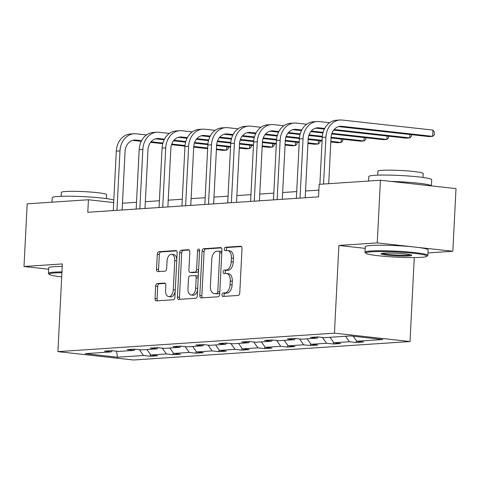<?xml version="1.0" encoding="UTF-8"?>
<svg xmlns="http://www.w3.org/2000/svg" width="480" height="480" viewBox="0 0 480 480"><rect width="100%" height="100%" fill="white"/><g stroke="black" fill="none" stroke-linecap="round" stroke-linejoin="round"><path stroke-width="0.72" d="M221.988 294.798A1.728 1.002 -83.7 0 0 222.804 296.448A1.728 1.002 -83.7 0 0 222.906 296.448L238.206 295.428A2.472 1.428 -83.7 0 0 239.772 292.872L242.016 248.598A2.472 1.428 -83.7 0 0 240.846 246.24A2.472 1.428 -83.7 0 0 240.702 246.234L225.402 247.254A1.728 1.002 -83.7 0 0 224.304 249.048A1.728 1.002 -83.7 0 0 225.12 250.698A1.728 1.002 -83.7 0 0 225.228 250.698L227.208 250.566A7.908 4.572 -83.7 0 1 227.676 250.578A7.908 4.572 -83.7 0 1 231.414 258.132L231.228 261.822A7.908 4.572 -83.7 0 1 226.224 270L224.244 270.132A1.728 1.002 -83.7 0 0 223.146 271.92A1.728 1.002 -83.7 0 0 223.962 273.57A1.728 1.002 -83.7 0 0 224.064 273.576L226.044 273.444A7.908 4.572 -83.7 0 1 226.518 273.45A7.908 4.572 -83.7 0 1 230.256 281.004L230.07 284.694A7.908 4.572 -83.7 0 1 225.06 292.872L223.08 293.004A1.728 1.002 -83.7 0 0 221.988 294.798M226.518 273.45L228.558 273.678A7.908 4.572 -83.7 0 1 232.296 281.232L232.11 284.922A7.908 4.572 -83.7 0 1 227.106 293.1L225.126 293.232A1.728 1.002 -83.7 0 0 224.028 295.02A1.728 1.002 -83.7 0 0 224.352 296.352M241.434 246.546L227.442 247.482A1.728 1.002 -83.7 0 0 226.35 249.27A1.728 1.002 -83.7 0 0 226.668 250.602M227.676 250.578L229.722 250.806A7.908 4.572 -83.7 0 1 233.46 258.354L233.268 262.044A7.908 4.572 -83.7 0 1 228.264 270.228L226.284 270.36A1.728 1.002 -83.7 0 0 225.186 272.148A1.728 1.002 -83.7 0 0 225.51 273.48M157.224 283.554A2.472 1.428 -83.7 0 0 155.658 286.11L155.028 298.53A2.472 1.428 -83.7 0 0 156.198 300.894A2.472 1.428 -83.7 0 0 156.348 300.894L173.34 299.76A2.472 1.428 -83.7 0 0 174.9 297.204L177.144 252.93A2.472 1.428 -83.7 0 0 175.974 250.572A2.472 1.428 -83.7 0 0 175.83 250.566L158.838 251.7A2.472 1.428 -83.7 0 0 157.272 254.256L156.516 269.262A2.472 1.428 -83.7 0 0 157.68 271.62A2.472 1.428 -83.7 0 0 157.83 271.626L165.102 271.14A2.472 1.428 -83.7 0 0 166.662 268.584L167.04 261.144A6.612 3.822 -83.7 0 1 171.624 254.316A6.612 3.822 -83.7 0 1 174.744 260.628L173.268 289.776A6.612 3.822 -83.7 0 1 168.69 296.604A6.612 3.822 -83.7 0 1 165.564 290.292L165.81 285.432A2.472 1.428 -83.7 0 0 164.646 283.074A2.472 1.428 -83.7 0 0 164.496 283.068L157.224 283.554L159.264 283.782A2.472 1.428 -83.7 0 0 157.704 286.338L157.074 298.758A2.472 1.428 -83.7 0 0 157.656 300.81M62.364 263.928L24 266.496L27.174 203.844L88.422 199.758L87.786 212.286L318.546 196.872L319.182 184.338L380.43 180.246L377.256 242.898L338.892 245.46L334.446 333.162L57.918 351.636L62.364 263.928M199.812 295.542A2.472 1.428 -83.7 0 0 200.982 297.9A2.472 1.428 -83.7 0 0 201.126 297.906L218.118 296.772A2.472 1.428 -83.7 0 0 219.684 294.216L221.928 249.942A2.472 1.428 -83.7 0 0 220.758 247.578A2.472 1.428 -83.7 0 0 220.614 247.578L203.622 248.712A2.472 1.428 -83.7 0 0 202.056 251.268L199.812 295.542L201.858 295.77A2.472 1.428 -83.7 0 0 202.434 297.816M195.726 298.266L178.74 299.4A2.472 1.428 -83.7 0 1 178.59 299.4A2.472 1.428 -83.7 0 1 177.42 297.036L179.664 252.762A2.472 1.428 -83.7 0 1 181.23 250.206L188.502 249.72A2.472 1.428 -83.7 0 1 188.646 249.726A2.472 1.428 -83.7 0 1 189.816 252.084L188.904 270.042A2.472 1.428 -83.7 0 0 190.074 272.4A2.472 1.428 -83.7 0 0 190.224 272.406L195.048 272.082A2.472 1.428 -83.7 0 0 196.608 269.526L197.556 250.83A1.728 1.002 -83.7 0 1 198.756 249.048A1.728 1.002 -83.7 0 1 199.572 250.698L197.292 295.71A2.472 1.428 -83.7 0 1 195.726 298.266M24 266.496L48.624 269.22M427.986 252.924L452.826 251.262L377.256 242.898M452.826 251.262L456 188.616L380.43 180.246M112.302 350.742L111.186 351.918L104.34 351.162L111.678 350.676L118.518 351.432L134.07 350.394L127.224 349.632L134.562 349.146L141.402 349.902L156.954 348.864L150.114 348.108L157.446 347.616L164.286 348.372L179.838 347.334L172.998 346.578L180.33 346.086L187.176 346.842L202.722 345.804L195.882 345.048L203.214 344.556L210.06 345.318L225.612 344.274L218.766 343.518L226.104 343.032L232.944 343.788L248.496 342.75L241.65 341.988L248.988 341.502L255.828 342.258L271.38 341.22L264.54 340.464L271.872 339.972L278.712 340.728L294.264 339.69L287.424 338.934L294.756 338.442L301.602 339.198L317.148 338.16L310.308 337.404L317.64 336.912L324.486 337.674L350.454 335.94L382.722 339.51L356.76 341.244L363.6 342L356.262 342.492L349.422 341.736L333.87 342.774L340.716 343.53L333.378 344.022L326.538 343.266L310.986 344.304L317.832 345.06L310.494 345.552L303.654 344.79L288.102 345.828L294.942 346.59L287.61 347.076L280.764 346.32L265.218 347.358L272.058 348.12L264.726 348.606L257.88 347.85L242.334 348.888L249.174 349.644L241.836 350.136L234.996 349.38L219.444 350.418L226.29 351.174L218.952 351.666L212.112 350.91L196.56 351.948L203.406 352.704L196.068 353.196L189.228 352.434L173.676 353.472L180.516 354.234L173.184 354.72L166.338 353.964L150.792 355.002L157.632 355.758L150.3 356.25L143.454 355.494L117.492 357.228L85.218 353.658L111.186 351.918M334.446 333.162L410.022 341.532L133.494 360L57.918 351.636M146.952 349.53L150.792 355.002M162.264 348.15L166.338 353.964M135.192 349.212L134.07 350.394M169.836 348L173.676 353.472M185.148 346.62L189.228 352.434M158.076 347.688L156.954 348.864M192.726 346.476L196.56 351.948M208.032 345.09L212.112 350.91M180.96 346.158L179.838 347.334M215.61 344.946L219.444 350.418M230.916 343.56L234.996 349.38M203.844 344.628L202.722 345.804M238.494 343.416L242.334 348.888M253.806 342.036L257.88 347.85M226.728 343.098L225.612 344.274M261.378 341.886L265.218 347.358M276.69 340.506L280.764 346.32M249.618 341.568L248.496 342.75M284.262 340.356L288.102 345.828M299.574 338.976L303.654 344.79M272.502 340.044L271.38 341.22M307.152 338.832L310.986 344.304M322.458 337.446L326.538 343.266M295.386 338.514L294.264 339.69M330.036 337.302L333.87 342.774M345.588 336.264L349.422 341.736M318.27 336.984L317.148 338.16M353.256 336.246L356.76 341.244M414.276 257.562L410.022 341.532M113.694 202.554L88.422 199.758M318.888 190.104L305.532 190.998M296.712 191.586L282.648 192.528M273.828 193.116L259.764 194.058M250.944 194.646L236.88 195.582M228.06 196.176L213.996 197.112M205.176 197.7L191.106 198.642M182.286 199.23L168.222 200.172M159.402 200.76L145.338 201.702M136.518 202.29L122.454 203.226M139.38 349.68L143.454 355.494M117.492 357.228L116.538 351.21M356.358 340.674L356.262 342.492M333.474 342.204L333.378 344.022M310.584 343.728L310.494 345.552M287.7 345.258L287.61 347.076M264.816 346.788L264.726 348.606M241.932 348.318L241.836 350.136M219.048 349.848L218.952 351.666M196.158 351.372L196.068 353.196M173.274 352.902L173.184 354.72M150.39 354.432L150.3 356.25M338.892 245.46L365.184 248.37M221.346 247.89L205.662 248.94A2.472 1.428 -83.7 0 0 204.096 251.496L201.858 295.77M216.708 293.43A1.728 1.002 -83.7 0 0 217.806 291.642L219.774 252.78A1.728 1.002 -83.7 0 0 218.958 251.13A1.728 1.002 -83.7 0 0 218.856 251.124L216.768 251.262A7.908 4.572 -83.7 0 0 211.758 259.446L210.414 286.008A7.908 4.572 -83.7 0 0 214.152 293.562A7.908 4.572 -83.7 0 0 214.62 293.574L218.754 293.658A1.728 1.002 -83.7 0 0 219.78 292.38M221.796 252.498A1.728 1.002 -83.7 0 0 220.998 251.352A1.728 1.002 -83.7 0 0 220.896 251.352L219.06 251.148M214.152 293.562L216.192 293.79A7.908 4.572 -83.7 0 0 216.666 293.796L214.62 293.574M218.754 293.658L216.666 293.796M189.234 250.032L183.27 250.434A2.472 1.428 -83.7 0 0 181.71 252.99L179.466 297.264A2.472 1.428 -83.7 0 0 180.042 299.316M191.97 272.598A2.472 1.428 -83.7 0 0 192.12 272.628A2.472 1.428 -83.7 0 0 192.264 272.628L197.088 272.31A2.472 1.428 -83.7 0 0 198.576 270.366M187.962 288.672A6.612 3.822 -83.7 0 0 191.088 294.984A6.612 3.822 -83.7 0 0 195.666 288.156L196.188 277.89A2.472 1.428 -83.7 0 0 195.018 275.526A2.472 1.428 -83.7 0 0 194.874 275.526L190.05 275.85A2.472 1.428 -83.7 0 0 188.484 278.406L187.962 288.672M191.088 294.984L193.128 295.212A6.612 3.822 -83.7 0 0 197.616 289.392M198.216 277.506A2.472 1.428 -83.7 0 0 197.064 275.754A2.472 1.428 -83.7 0 0 196.914 275.754M165.234 283.386L159.264 283.782M168.69 296.604L170.73 296.832A6.612 3.822 -83.7 0 0 175.218 291.006M176.796 259.854A6.612 3.822 -83.7 0 0 173.664 254.544L171.624 254.316M176.562 250.884L160.878 251.928A2.472 1.428 -83.7 0 0 159.318 254.484L158.556 269.49A2.472 1.428 -83.7 0 0 159.138 271.536M338.616 126.6L429.012 136.608L432.678 136.362L432.996 130.098L342.204 120.048A18.882 15.33 86.2 0 0 339.996 120A18.882 15.33 86.2 0 0 325.938 137.142L323.562 184.05M339.996 120L336.33 120.24A18.882 15.33 86.2 0 0 322.266 137.388L319.89 184.29M328.71 183.702L331.044 137.712A12.588 10.218 -93.8 0 1 340.416 126.276A12.588 10.218 -93.8 0 1 341.886 126.312L432.678 136.362L434.328 134.85L434.454 132.342L432.996 130.098M421.302 257.328A30.72 2.58 -177.1 0 0 426.942 256.332A30.72 2.58 -177.1 0 0 407.07 252.684A30.72 2.58 -177.1 0 0 371.466 251.808A30.72 2.58 -177.1 0 0 365.802 253.236A30.72 2.58 -177.1 0 0 388.158 256.638A30.72 2.58 -177.1 0 0 421.302 257.328M365.802 253.236L365.088 252.45A31.476 2.64 2.9 0 1 364.992 252.222A31.476 2.64 2.9 0 1 370.89 250.992A31.476 2.64 2.9 0 1 406.116 251.79A31.476 2.64 2.9 0 1 427.86 255.408A31.476 2.64 2.9 0 1 427.734 255.624L426.942 256.332M408.846 255.948A15.36 1.29 2.9 0 1 391.044 255.51A15.36 1.29 2.9 0 1 381.108 253.686A15.36 1.29 2.9 0 1 383.928 253.188A15.36 1.29 2.9 0 1 400.5 253.53A15.36 1.29 2.9 0 1 411.678 255.234A15.36 1.29 2.9 0 1 408.846 255.948M382.182 253.368A14.604 1.224 -177.1 0 0 393.492 254.868A14.604 1.224 -177.1 0 0 408.27 255.126A14.604 1.224 -177.1 0 0 410.634 254.808M368.598 181.038L368.82 176.55A31.476 2.64 2.9 0 1 374.724 175.314A31.476 2.64 2.9 0 1 409.95 176.112A31.476 2.64 2.9 0 1 431.688 179.73L431.376 185.892M391.008 181.422A31.476 2.64 2.9 0 1 431.352 185.886M377.718 175.164L377.916 171.228A22.662 1.902 2.9 0 1 382.164 170.34A22.662 1.902 2.9 0 1 407.532 170.916A22.662 1.902 2.9 0 1 423.18 173.52L422.982 177.456M364.992 252.222L365.268 246.714A31.476 2.64 2.9 0 1 371.172 245.478A31.476 2.64 2.9 0 1 406.398 246.276A31.476 2.64 2.9 0 1 428.136 249.894L427.86 255.408M61.914 272.718A30.72 2.58 -177.1 0 0 54.888 272.958A30.72 2.58 -177.1 0 0 49.224 274.386A30.72 2.58 -177.1 0 0 61.704 276.888M49.224 274.386L48.51 273.6A31.476 2.64 2.9 0 1 48.408 273.372A31.476 2.64 2.9 0 1 54.312 272.136A31.476 2.64 2.9 0 1 61.956 271.89M52.014 202.188L52.242 197.694A31.476 2.64 2.9 0 1 58.146 196.464A31.476 2.64 2.9 0 1 88.926 196.944A31.476 2.64 2.9 0 1 113.826 200.052M61.14 196.308L61.338 192.378A22.662 1.902 2.9 0 1 65.586 191.49A22.662 1.902 2.9 0 1 90.954 192.066A22.662 1.902 2.9 0 1 106.602 194.67L106.404 198.606M48.408 273.372L48.69 267.858A31.476 2.64 2.9 0 1 54.594 266.628A31.476 2.64 2.9 0 1 62.238 266.376M329.586 122.712L319.32 121.578A18.882 15.33 86.2 0 0 317.112 121.524A18.882 15.33 86.2 0 0 303.048 138.672L300.042 198.108M317.112 121.524L313.44 121.77A18.882 15.33 86.2 0 0 299.382 138.918L296.37 198.348M305.19 197.76L308.154 139.236A12.588 10.218 -93.8 0 1 317.532 127.806A12.588 10.218 -93.8 0 1 319.002 127.842L324.66 128.466M315.732 128.13L324.348 129.084M333.684 130.116L406.128 138.138L409.794 137.892L409.968 134.496M334.176 129.522L409.794 137.892L411.444 136.38L411.528 134.67M306.702 124.242L296.436 123.102A18.882 15.33 86.2 0 0 294.222 123.054A18.882 15.33 86.2 0 0 280.164 140.202L277.152 199.632M294.222 123.054L290.556 123.3A18.882 15.33 86.2 0 0 276.498 140.448L273.486 199.878M282.306 199.29L285.27 140.766A12.588 10.218 -93.8 0 1 294.642 129.336A12.588 10.218 -93.8 0 1 296.118 129.366L301.776 129.996M292.848 129.66L301.464 130.614M310.8 131.646L322.926 132.99M331.716 133.962L383.238 139.662L386.91 139.422L387.078 136.026M311.286 131.046L323.1 132.354M331.932 133.332L386.91 139.422L388.56 137.91L388.644 136.2M283.818 125.772L273.552 124.632A18.882 15.33 86.2 0 0 271.338 124.584A18.882 15.33 86.2 0 0 257.28 141.732L254.268 201.162M271.338 124.584L267.672 124.83A18.882 15.33 86.2 0 0 253.614 141.978L250.602 201.408M259.422 200.82L262.386 142.296A12.588 10.218 -93.8 0 1 271.758 130.866A12.588 10.218 -93.8 0 1 273.234 130.896L278.892 131.526M269.958 131.184L278.58 132.138M287.916 133.176L300.042 134.514M308.832 135.492L322.29 136.98M331.032 137.946L360.354 141.192L364.02 140.946L364.194 137.556M288.402 132.576L300.216 133.884M309.048 134.862L322.344 136.332M331.068 137.298L364.02 140.946L365.676 139.434L365.76 137.73M260.934 127.296L250.668 126.162A18.882 15.33 86.2 0 0 248.454 126.114A18.882 15.33 86.2 0 0 234.396 143.262L231.384 202.692M248.454 126.114L244.788 126.36A18.882 15.33 86.2 0 0 230.724 143.502L227.718 202.938M236.538 202.35L239.502 143.826A12.588 10.218 -93.8 0 1 248.874 132.396A12.588 10.218 -93.8 0 1 250.35 132.426L256.008 133.05M247.074 132.714L255.696 133.668M265.032 134.7L277.158 136.044M285.948 137.016L299.406 138.51M308.142 139.476L322.086 141.018M330.822 141.984L337.47 142.722L341.136 142.476L341.31 139.086M265.518 134.106L277.332 135.414M286.164 136.392L299.46 137.862M308.184 138.828L322.116 140.37M330.858 141.342L341.136 142.476L342.786 140.964L342.876 139.26M238.05 128.826L227.778 127.692A18.882 15.33 86.2 0 0 225.57 127.644A18.882 15.33 86.2 0 0 211.512 144.786L208.5 204.222M225.57 127.644L221.904 127.884A18.882 15.33 86.2 0 0 207.84 145.032L204.834 204.468M213.648 203.874L216.618 145.356A12.588 10.218 -93.8 0 1 225.99 133.92A12.588 10.218 -93.8 0 1 227.46 133.956L233.124 134.58M224.19 134.244L232.812 135.198M242.148 136.23L254.274 137.574M263.058 138.546L276.522 140.04M285.258 141.006L299.196 142.548M307.938 143.514L314.586 144.252L318.252 144.006L318.426 140.616M242.634 135.636L254.442 136.944M263.28 137.922L276.576 139.392M285.3 140.358L299.232 141.9M307.974 142.866L318.252 144.006L319.902 142.494L319.992 140.79M215.16 130.356L204.894 129.222A18.882 15.33 86.2 0 0 202.686 129.168A18.882 15.33 86.2 0 0 188.622 146.316L185.616 205.752M202.686 129.168L199.014 129.414A18.882 15.33 86.2 0 0 184.956 146.562L181.944 205.992M190.764 205.404L193.728 146.88A12.588 10.218 -93.8 0 1 203.106 135.45A12.588 10.218 -93.8 0 1 204.576 135.486L210.234 136.11M201.306 135.774L209.922 136.728M219.258 137.76L231.39 139.104M240.174 140.076L253.638 141.564M262.374 142.536L276.312 144.078M285.054 145.044L291.702 145.782L295.368 145.536L295.542 142.14M219.75 137.166L231.558 138.468M240.39 139.446L253.692 140.922M262.41 141.888L276.348 143.43M285.09 144.396L295.368 145.536L297.018 144.024L297.102 142.314M192.276 131.886L182.01 130.746A18.882 15.33 86.2 0 0 179.802 130.698A18.882 15.33 86.2 0 0 165.738 147.846L162.726 207.276M179.802 130.698L176.13 130.944A18.882 15.33 86.2 0 0 162.072 148.092L159.06 207.522M167.88 206.934L170.844 148.41A12.588 10.218 -93.8 0 1 180.216 136.98A12.588 10.218 -93.8 0 1 181.692 137.01L187.35 137.64M178.422 137.304L187.038 138.258M196.374 139.29L208.5 140.634M217.29 141.606L230.754 143.094M239.49 144.06L253.428 145.608M262.17 146.574L268.812 147.306L272.484 147.066L272.652 143.67M196.86 138.69L208.674 139.998M217.506 140.976L230.802 142.452M239.526 143.418L253.464 144.96M262.2 145.926L272.484 147.066L274.134 145.554L274.218 143.844M169.392 133.416L159.126 132.276A18.882 15.33 86.2 0 0 156.912 132.228A18.882 15.33 86.2 0 0 142.854 149.376L139.842 208.806M156.912 132.228L153.246 132.474A18.882 15.33 86.2 0 0 139.188 149.622L136.176 209.052M144.996 208.464L147.96 149.94A12.588 10.218 -93.8 0 1 157.332 138.51A12.588 10.218 -93.8 0 1 158.808 138.54L164.466 139.17M155.532 138.828L164.154 139.782M173.49 140.82L185.616 142.158M194.406 143.136L207.864 144.624M216.606 145.59L230.544 147.132M239.286 148.104L245.928 148.836L249.594 148.59L249.768 145.2M173.976 140.22L185.79 141.528M194.622 142.506L207.918 143.976M216.642 144.942L230.574 146.484M239.316 147.456L249.594 148.59L251.25 147.078L251.334 145.374M146.508 134.94L136.242 133.806A18.882 15.33 86.2 0 0 134.028 133.758A18.882 15.33 86.2 0 0 119.97 150.906L116.958 210.336M134.028 133.758L130.362 134.004A18.882 15.33 86.2 0 0 116.304 151.146L113.292 210.582M122.112 209.994L125.076 151.47A12.588 10.218 -93.8 0 1 134.448 140.04A12.588 10.218 -93.8 0 1 135.924 140.07L141.582 140.694M132.648 140.358L141.27 141.312M150.606 142.344L162.732 143.688M171.522 144.66L184.98 146.154M193.716 147.12L207.66 148.662M216.396 149.628L223.044 150.366L226.71 150.12L226.884 146.73M151.092 141.75L162.906 143.058M171.738 144.036L185.034 145.506M193.758 146.472L207.69 148.014M216.432 148.986L226.71 150.12L228.36 148.608L228.45 146.904M227.106 293.1L225.06 292.872M232.11 284.922L230.07 284.694M232.296 281.232L230.256 281.004M226.284 270.36L224.244 270.132M228.264 270.228L226.224 270M233.268 262.044L231.228 261.822M233.46 258.354L231.414 258.132M227.442 247.482L225.402 247.254M225.126 293.232L223.08 293.004M204.096 251.496L202.056 251.268M205.662 248.94L203.622 248.712M219.804 291.864L217.806 291.642M221.772 253.002L219.774 252.78M179.466 297.264L177.42 297.036M181.71 252.99L179.664 252.762M183.27 250.434L181.23 250.206M192.264 272.628L190.224 272.406M197.088 272.31L195.048 272.082M198.606 269.748L196.608 269.526M199.554 251.052L197.556 250.83M197.664 288.378L195.666 288.156M198.186 278.112L196.188 277.89M175.266 289.998L173.268 289.776M176.742 260.85L174.744 260.628M158.556 269.49L156.516 269.262M159.318 254.484L157.272 254.256M160.878 251.928L158.838 251.7M157.074 298.758L155.028 298.53M157.704 286.338L155.658 286.11M325.938 137.142L322.266 137.388M341.886 126.312L338.958 126.504M303.048 138.672L299.382 138.918M319.002 127.842L316.074 128.034M280.164 140.202L276.498 140.448M296.118 129.366L293.19 129.564M257.28 141.732L253.614 141.978M273.234 130.896L270.3 131.094M234.396 143.262L230.724 143.502M250.35 132.426L247.416 132.624M211.512 144.786L207.84 145.032M227.46 133.956L224.532 134.148M188.622 146.316L184.956 146.562M204.576 135.486L201.648 135.678M165.738 147.846L162.072 148.092M181.692 137.01L178.764 137.208M142.854 149.376L139.188 149.622M158.808 138.54L155.874 138.738M119.97 150.906L116.304 151.146M135.924 140.07L132.99 140.268M220.998 251.352L218.958 251.13M192.12 272.628L190.074 272.4M197.064 275.754L195.018 275.526"/></g></svg>
